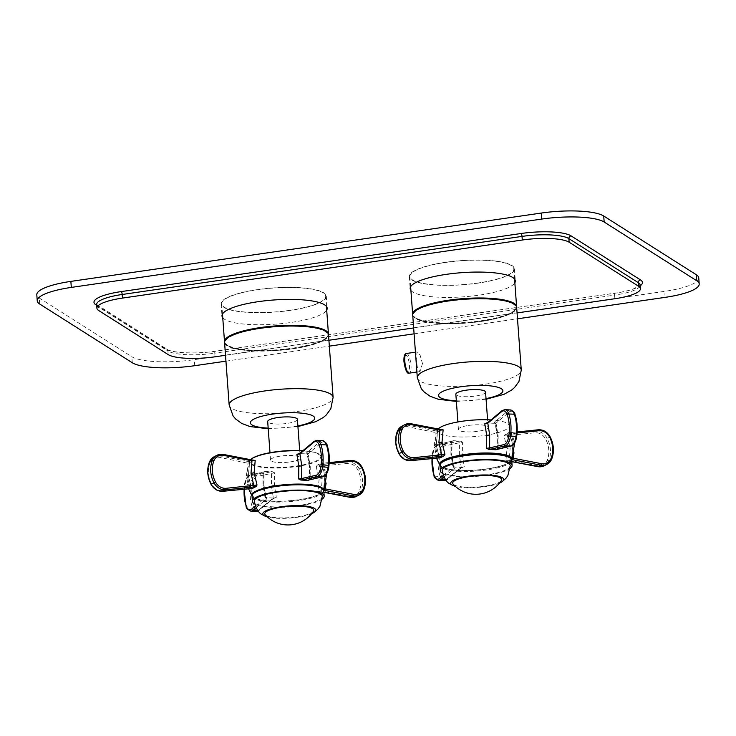 <?xml version="1.0" encoding="UTF-8"?>
<svg xmlns="http://www.w3.org/2000/svg" width="736" height="736" viewBox="0 0 736 736"><rect width="100%" height="100%" fill="white"/><g stroke="black" fill="none" stroke-linecap="round" stroke-linejoin="round"><path stroke-width="0.55" stroke-dasharray="3.68 2.76" d="M698.758 277.923A49.634 11.399 -4.2 0 1 664.691 291.346L194.304 359.674A49.634 11.399 -4.2 0 1 131.836 356.721L39.256 298.006A49.634 11.399 -4.2 0 1 36.8 294.805M257.306 289.634A52.734 12.107 175.8 0 0 221.113 303.894A52.734 12.107 175.8 0 0 290.094 310.426A52.734 12.107 175.8 0 0 326.296 296.166A52.734 12.107 175.8 0 0 257.306 289.634M445.464 262.301A52.734 12.107 175.8 0 0 409.262 276.561A52.734 12.107 175.8 0 0 478.253 283.102A52.734 12.107 175.8 0 0 514.446 268.842A52.734 12.107 175.8 0 0 445.464 262.301M225.934 361.164L329.342 346.141M414.092 333.831L517.5 318.808M225.51 355.286L328.909 340.262M413.66 327.952L517.068 312.929M222.75 317.74A52.734 12.107 175.8 0 0 290.978 322.469A52.734 12.107 175.8 0 0 326.692 310.104M410.909 290.407A52.734 12.107 175.8 0 0 479.136 295.145A52.734 12.107 175.8 0 0 514.85 282.771M289.901 310.307A52.109 11.969 -4.2 0 1 221.729 303.848A52.109 11.969 -4.2 0 1 257.499 289.754A52.109 11.969 -4.2 0 1 325.671 296.212A52.109 11.969 -4.2 0 1 289.901 310.307M260.562 328.44A51.364 11.794 -4.2 0 1 325.22 331.504A51.364 11.794 -4.2 0 1 292.496 348.698A51.364 11.794 -4.2 0 1 227.847 345.644A51.364 11.794 -4.2 0 1 260.562 328.44M224.563 342.387A52.109 11.969 175.8 0 0 292.735 348.846A52.109 11.969 175.8 0 0 328.504 334.751M297.399 419.382A14.886 3.422 -4.2 0 1 287.178 423.402A14.886 3.422 -4.2 0 1 267.692 421.562M290.002 461.941A14.886 3.422 175.8 0 0 300.224 457.921A14.886 3.422 175.8 0 0 280.747 456.072A14.886 3.422 175.8 0 0 270.526 460.101A14.886 3.422 175.8 0 0 290.002 461.941M478.06 282.974A52.109 11.969 -4.2 0 1 409.888 276.515A52.109 11.969 -4.2 0 1 445.657 262.43A52.109 11.969 -4.2 0 1 513.829 268.888A52.109 11.969 -4.2 0 1 478.06 282.974M448.721 301.116A51.364 11.794 -4.2 0 1 513.369 304.17A51.364 11.794 -4.2 0 1 480.654 321.365A51.364 11.794 -4.2 0 1 416.006 318.311A51.364 11.794 -4.2 0 1 448.721 301.116M412.712 315.054A52.109 11.969 175.8 0 0 480.884 321.512A52.109 11.969 175.8 0 0 516.663 307.427M422.473 363.593L419.962 371.588L417.478 368.092L416.3 359.683L417.1 351.946L420.173 355.35L422.473 363.593M485.548 392.049A14.886 3.422 -4.2 0 1 475.327 396.069A14.886 3.422 -4.2 0 1 455.851 394.229M468.657 425.426A14.886 3.422 -4.2 0 1 488.134 427.266A14.886 3.422 -4.2 0 1 477.912 431.296A14.886 3.422 -4.2 0 1 458.436 429.447A14.886 3.422 -4.2 0 1 468.657 425.426M438.27 428.978A35.981 8.262 175.8 0 0 437.607 429.944A35.981 8.262 175.8 0 0 463.082 437.009A35.981 8.262 175.8 0 0 505.31 429.87A35.981 8.262 175.8 0 0 508.815 424.718A35.981 8.262 175.8 0 0 490.967 419.916M440.33 457.81L439.134 457.433L436.347 444.82A2.484 0.57 175.9 0 0 434.994 444.415L437.791 456.909A1.242 0.598 -95.8 0 0 438.362 457.838M410.118 459.706A11.169 9.614 -117.7 0 1 399.51 453.413A24.15 20.783 -117.7 0 1 397.946 432.096A11.169 9.614 -117.7 0 1 407.698 426.77L437.331 432.897L436.236 445.013L439.134 457.433L437.791 456.909L410.118 459.706A1.242 0.598 -95.8 0 0 410.679 460.635M437.331 432.897L438.389 431.36L441.986 429.474L411.111 423.816L408.314 425.288L438.389 431.36M517.058 432.943L511.262 433.532L508.714 432.63L505.126 434.516L504.123 436.052L507.352 435.583A1.242 0.598 84.2 0 1 507.674 434.093L535.348 431.287A12.411 10.681 -117.7 0 1 547.133 438.279A25.383 21.859 -117.7 0 1 548.78 460.699A12.411 10.681 -117.7 0 1 544.318 465.741M511.814 461.656L509.487 461.205A1.242 0.524 -79.1 0 1 509.165 460.285L510.149 448.086L507.352 435.583L535.026 432.786A11.169 9.614 -117.7 0 1 545.634 439.079A24.15 20.783 -117.7 0 1 547.198 460.396A11.169 9.614 -117.7 0 1 537.446 465.732L509.165 460.285L505.926 460.589L507.03 448.472L504.123 436.052M505.926 460.589L507.067 460.966L509.045 460.055L511.722 457.544L512.698 445.501A2.484 0.57 175.7 0 0 514.05 445.906L513.995 452.741M506.773 461.03L509.662 461.178A1.242 0.524 -79.1 0 1 509.487 461.205L506.773 461.03M443.256 475.438L453.514 466.882L452.806 466.1L450.901 454.425L451.002 441.563L451.692 442.18A1.242 1.095 -102.9 0 1 452.511 441.03M452.806 466.1L455.06 467.148L462.751 467.415L460.929 468.142A1.242 1.021 -129.9 0 1 460.294 468.344L445.749 479.881M460.294 468.344L464.25 466.642L461.242 467.24A1.242 1.021 -129.9 0 1 460.938 468.142L447.074 479.706A1.242 1.021 -129.9 0 1 446.448 479.909A12.411 5.63 92.7 0 1 446.025 480.222M440.238 454.388L438.601 454.048A12.411 5.63 92.7 0 1 443.854 444.581L458.307 441.26A1.242 1.095 77.1 0 1 459.43 442.548L459.374 455.336L461.242 467.24L447.387 478.805A11.169 5.069 92.7 0 1 441.812 475.704A24.15 10.966 92.7 0 1 440.238 454.388A11.169 5.069 92.7 0 1 444.967 445.869L462.447 442.106L462.337 454.848L464.25 466.642M462.447 442.106L460.221 441.039L453.118 440.708L451.002 441.563M453.118 440.708L452.787 441.002A1.242 1.095 -102.9 0 0 452.52 441.02L451.692 442.18L437.239 445.501A1.242 1.095 -102.9 0 1 438.325 444.323A12.411 5.63 -87.3 0 0 433.081 453.781A25.383 11.528 -87.3 0 0 434.728 476.201A12.411 5.63 -87.3 0 0 438.711 480.507M443.983 477.094L454.774 468.087A1.242 1.021 50.1 0 1 453.514 466.882L451.656 455.096L451.692 442.18M453.514 466.882L451.922 454.802A2.484 0.57 -4.2 0 1 451.656 455.096M454.774 468.087L455.06 467.148M458.307 441.26L460.221 441.039M511.621 457.682L513.075 458.224M512.808 445.317A2.484 0.57 175.7 0 0 512.698 445.501L509.818 433.219L512.808 445.317L511.722 457.544M488.124 422.298A1.242 1.021 -129.9 0 1 488.75 422.096L486.892 422.952L493.985 423.292L496.248 424.332L495.54 423.559A1.242 1.021 50.1 0 0 494.27 422.354L508.125 410.789A12.411 5.63 92.7 0 1 510.342 409.934M496.542 449.411A1.242 1.095 -102.9 0 0 497.352 448.252L497.407 435.464L495.54 423.559L509.395 411.994A11.169 5.069 92.7 0 1 514.97 415.095A24.15 10.966 92.7 0 1 516.543 436.42A11.169 5.069 92.7 0 1 511.814 444.94L497.352 448.252L498.051 448.877L498.162 436.135L496.248 424.332M493.985 423.292L494.27 422.354M497.352 448.252L496.432 449.438M495.08 423.623L495.54 423.559M436.595 430.735A1.242 0.524 100.9 0 0 435.979 432.216L434.994 444.415M505.126 434.516L507.674 434.093M509.818 433.219L509.22 432.621L510.572 432.584A1.242 0.598 -95.8 0 0 510.462 432.621L508.714 432.63M510.655 459.071L512.458 459.706M510.582 432.584A1.242 0.598 -95.8 0 1 511.262 433.532L514.05 445.906M510.214 468.39A35.981 8.262 -4.2 0 1 476.808 476.339A35.981 8.262 -4.2 0 1 442.603 473.349M510.232 465.603A34.123 7.838 -4.2 0 1 481.859 475.456A34.123 7.838 -4.2 0 1 443.863 472.797A34.123 7.838 175.8 0 1 442.18 470.598M499.514 483.083A26.551 6.1 -4.2 0 1 455.336 486.321M501.372 480.553A24.564 5.64 -4.2 0 1 479.127 486.855A24.564 5.64 -4.2 0 1 453.9 484.73A24.564 5.64 175.8 0 1 453.128 484.095M323.73 490.434A35.981 8.262 -4.2 0 1 323.536 491.142A35.981 8.262 -4.2 0 1 271.648 501.253A35.981 8.262 -4.2 0 1 252.319 496.368A35.981 8.262 -4.2 0 1 252.016 495.696M302.616 453.698L306.075 453.937L308.338 454.986L307.63 454.213A1.242 1.021 50.1 0 0 306.36 453.008L320.215 441.434L314.695 441.177L300.84 452.741L298.982 453.606L302.616 453.698M308.632 480.056A1.242 1.095 -102.9 0 0 309.442 478.906L309.497 466.118L307.63 454.213L321.485 442.64A11.169 5.069 92.7 0 1 327.06 445.749A24.15 10.966 92.7 0 1 328.624 467.066A11.169 5.069 92.7 0 1 323.904 475.585L309.442 478.906L310.141 479.522L310.252 466.78L308.338 454.986M255.346 506.092L265.595 497.527L264.896 496.754L267.15 497.803L274.841 498.07L273.019 498.796A1.242 1.021 -129.9 0 1 272.384 498.999L258.529 510.563A12.411 5.63 92.7 0 1 258.115 510.876M272.384 498.999L276.34 497.297L273.332 497.895A1.242 1.021 -129.9 0 1 273.028 498.787L259.164 510.361A1.242 1.021 -129.9 0 1 258.529 510.563L257.839 510.526M257.057 476.514A1.242 1.095 77.1 0 0 255.935 475.226L270.397 471.914A1.242 1.095 77.1 0 1 271.51 473.193L271.464 485.981L273.332 497.895L259.477 509.459A11.169 5.069 92.7 0 1 253.892 506.359A24.15 10.966 92.7 0 1 252.328 485.033A11.169 5.069 92.7 0 1 257.057 476.514L274.537 472.751L274.418 485.493L276.34 497.297M274.537 472.751L272.311 471.693L265.208 471.353L263.092 472.218L263.782 472.834A1.242 1.095 -102.9 0 1 264.877 471.647L250.415 474.968L255.935 475.226A12.411 5.63 92.7 0 0 250.691 484.693A25.383 11.528 92.7 0 0 252.338 507.113L246.808 506.856A12.411 5.63 -87.3 0 0 250.801 511.152M329.148 463.588L323.352 464.177L322.009 463.652L324.898 475.962L323.711 488.327L324.778 476.155A2.484 0.57 175.7 0 0 326.14 476.551L326.085 483.396M322.662 463.238A1.242 0.598 -95.8 0 0 322.552 463.275L329.213 462.594L321.301 463.266L321.908 463.864L320.804 463.284L317.216 465.17L316.213 466.698L319.433 466.238A1.242 0.598 84.2 0 1 319.755 464.738L347.429 461.941L350.226 460.469A12.411 10.681 62.3 0 1 362.011 467.461A25.383 21.859 62.3 0 1 363.658 489.882L360.87 491.344A12.411 10.681 -117.7 0 1 356.408 496.386M321.568 491.85A1.242 0.524 -79.1 0 1 321.246 490.93L322.239 478.731L319.433 466.238L347.107 463.432A11.169 9.614 -117.7 0 1 357.714 469.724A24.15 20.783 -117.7 0 1 359.288 491.05A11.169 9.614 -117.7 0 1 349.526 496.377L321.246 490.93L318.016 491.243L319.12 479.118L316.213 466.698M318.016 491.243L319.157 491.611L322.745 489.725L323.812 488.198L325.165 488.879M318.863 491.685L321.752 491.823A1.242 0.524 -79.1 0 1 321.577 491.86L318.863 491.685M322.745 489.725L324.539 490.36M322.672 463.238A1.242 0.598 -95.8 0 1 323.352 464.177L326.14 476.551M322.552 463.275L320.804 463.284M317.216 465.17L319.755 464.738M264.896 496.754L262.991 485.07L263.092 472.218M252.42 488.456L251.224 488.078L248.437 475.465A2.484 0.57 175.9 0 0 247.084 475.06L249.881 487.554A1.242 0.598 -95.8 0 0 250.452 488.492M222.208 490.36A11.169 9.614 -117.7 0 1 211.6 484.067A24.15 20.783 -117.7 0 1 210.027 462.742A11.169 9.614 -117.7 0 1 219.788 457.415L249.421 463.542L248.317 475.658L251.224 488.078L249.881 487.554L222.208 490.36A1.242 0.598 -95.8 0 0 222.888 491.298M249.421 463.542L250.479 462.015L254.076 460.129L223.201 454.471L220.404 455.934L250.479 462.015M248.685 461.38A1.242 0.524 100.9 0 0 248.069 462.861L247.084 475.06M306.075 453.937L306.36 453.008M300.205 452.944A1.242 1.021 -129.9 0 1 300.84 452.741M309.442 478.906L308.522 480.093M307.17 454.268L307.63 454.213M266.055 497.472L265.595 497.527A1.242 1.021 50.1 0 0 266.864 498.732L267.15 497.803M270.397 471.914L272.311 471.693M249.329 476.146A1.242 1.095 -102.9 0 1 250.148 474.996L264.712 471.647L264.077 472.586L249.329 476.146A11.169 5.069 -87.3 0 0 244.6 484.665A24.15 10.966 -87.3 0 0 244.15 489.146M265.595 497.527L263.736 485.742L263.782 472.834M322.304 499.036A35.981 8.262 -4.2 0 1 288.898 506.994A35.981 8.262 -4.2 0 1 254.693 504.004M322.322 496.257A34.123 7.838 -4.2 0 1 293.949 506.11A34.123 7.838 -4.2 0 1 255.953 503.452A34.123 7.838 175.8 0 1 254.26 501.253M311.604 513.728A26.551 6.1 -4.2 0 1 267.426 516.976M313.462 511.207A24.564 5.64 -4.2 0 1 291.217 517.5A24.564 5.64 -4.2 0 1 265.99 515.384A24.564 5.64 175.8 0 1 265.218 514.749M665.132 297.362L664.691 291.346M194.746 365.691L194.304 359.674M132.278 362.738L131.836 356.721M39.698 304.032L39.256 298.006M96.701 305.348L165.388 348.91A39.707 9.117 175.8 0 0 215.363 351.274L615.195 293.195A39.707 9.117 175.8 0 0 640.21 285.807M615.195 293.195A2.484 0.718 81.7 0 0 615.011 293.149A2.484 0.718 81.7 0 0 614.597 295.118A37.223 8.547 175.8 0 0 640.154 285.053M215.363 351.274A2.484 0.718 81.7 0 0 215.188 351.228A2.484 0.718 81.7 0 0 214.765 353.188L614.597 295.118L614.864 298.724M165.388 348.91A2.484 2.309 122.4 0 1 167.918 350.98A37.223 8.547 175.8 0 0 214.765 353.188L215.032 356.804M96.674 304.888A2.484 2.309 122.4 0 1 98.486 306.94L167.918 350.98L168.185 354.596M96.646 304.548A37.223 8.547 175.8 0 0 98.486 306.94L98.753 310.555M224.508 341.67A52.109 11.969 175.8 0 0 292.68 348.128A52.109 11.969 175.8 0 0 328.449 334.034C329.673 334.07 328.192 336.002 324.006 339.839C317.593 343.583 307.105 346.536 292.551 348.717C277.923 350.768 263.93 351.403 250.562 350.603C241.454 349.996 234.563 348.726 229.88 346.812C225.05 343.592 223.266 341.872 224.508 341.67M229.154 405.012A52.109 11.969 175.8 0 0 297.335 411.47A52.109 11.969 175.8 0 0 333.104 397.385M268.18 428.113A32.264 7.406 175.8 0 0 292.578 426.825A32.264 7.406 175.8 0 0 297.878 425.932M412.657 314.336A52.109 11.969 175.8 0 0 480.838 320.795A52.109 11.969 175.8 0 0 516.608 306.7C517.831 306.737 516.35 308.678 512.164 312.506C505.752 316.25 495.264 319.212 480.709 321.384C466.081 323.444 452.088 324.07 438.72 323.27C429.612 322.662 422.712 321.402 418.03 319.488C413.209 316.259 411.415 314.548 412.657 314.336M417.312 377.688A52.109 11.969 175.8 0 0 485.484 384.146A52.109 11.969 175.8 0 0 521.263 370.052M456.329 400.78A32.264 7.406 175.8 0 0 480.728 399.501A32.264 7.406 175.8 0 0 486.036 398.599M406.465 353.482A9.927 2.852 -98.3 0 1 410.982 365.268A9.927 2.852 -98.3 0 1 409.326 373.134M404.018 361.772A8.685 2.502 -98.3 0 1 406.097 355.046A8.685 2.502 -98.3 0 1 409.418 365.194A8.685 2.502 -98.3 0 1 407.339 371.91A8.685 2.502 -98.3 0 1 404.018 361.772M439.926 465.235A36.193 8.317 175.8 0 0 439.981 465.318A36.193 8.317 175.8 0 0 469.798 470.322A36.193 8.317 175.8 0 0 507.95 463.211A36.193 8.317 175.8 0 0 511.64 460.055A36.193 8.317 175.8 0 0 511.676 459.963L507.684 463.514C494.077 470.856 446.826 474.26 439.981 465.318L439.926 465.235M450.901 454.425A2.484 0.57 -4.2 0 1 451.922 454.802L451.987 441.931M452.787 441.002L438.325 444.323L443.854 444.581A1.242 1.095 77.1 0 1 444.967 445.869M437.239 445.501A11.169 5.069 -87.3 0 0 432.51 454.02A24.15 10.966 -87.3 0 0 432.06 458.5M462.337 454.848A2.484 0.57 175.8 0 0 459.374 455.336M444.231 480.764A12.411 5.63 92.7 0 1 440.248 476.468A25.383 11.528 92.7 0 1 438.601 454.048L432.391 453.891L431.922 458.51M432.51 454.02L432.391 453.891C433.2 448.583 435.086 445.4 438.067 444.342L452.52 441.02M434.01 475.806A1.242 0.736 160.5 0 0 434.728 476.201L440.248 476.468A1.242 0.736 -19.5 0 0 441.812 475.704M447.387 478.805A1.242 1.021 -129.9 0 1 447.074 479.706L446.126 480.341M441.25 462.622A35.53 8.16 175.8 0 0 463.662 470.608A35.53 8.16 175.8 0 0 507.389 463.579A35.53 8.16 175.8 0 0 509.993 457.58M501.97 410.725A1.242 1.021 -129.9 0 1 502.605 410.522L488.75 422.096M504.813 409.676A12.411 5.63 -87.3 0 0 502.605 410.522L508.125 410.789A1.242 1.021 50.1 0 1 509.395 411.994M514.97 415.095A1.242 0.736 160.5 0 0 515.044 414.626M511.814 444.94A1.242 1.095 -102.9 0 1 510.986 446.099M498.162 436.135A2.484 0.57 -4.2 0 1 497.14 435.749L497.14 435.749A2.484 0.57 -4.2 0 1 497.407 435.464M399.51 453.413L398.967 453.707M407.698 426.77A1.242 0.524 100.9 0 1 408.314 425.288A12.411 10.681 -117.7 0 0 401.939 426.172M397.946 432.096A1.242 0.506 22 0 1 397.357 431.526M436.236 445.013A2.484 0.57 175.9 0 0 436.347 444.82L437.432 432.759M510.572 432.584L517.132 431.922L510.462 432.621M550.077 436.733L549.93 436.816A12.411 10.681 62.3 0 0 538.136 429.824L535.348 431.287A1.242 0.598 84.2 0 0 535.026 432.786M537.446 465.732A1.242 0.524 -79.1 0 0 537.611 466.56M511.805 461.592L509.662 461.178M547.198 460.396A1.242 0.506 -158 0 0 548.78 460.699L551.577 459.227A25.383 21.859 62.3 0 0 549.93 436.816L545.634 439.079M507.03 448.472A2.484 0.57 -4.1 0 1 510.149 448.086M439.935 465.437A35.981 8.262 175.8 0 0 441.71 467.756A35.981 8.262 175.8 0 0 481.776 470.562A35.981 8.262 175.8 0 0 511.704 460.166M441.168 463.045A35.236 8.096 175.8 0 0 442.364 466.928A35.236 8.096 175.8 0 0 486.717 469.025A35.236 8.096 175.8 0 0 509.165 457.231M302.68 450.883A36.193 8.317 -4.2 0 1 321.163 455.768A36.193 8.317 -4.2 0 1 306.388 464.72A36.193 8.317 -4.2 0 1 269.109 467.967A36.193 8.317 -4.2 0 1 249.504 461.03A36.193 8.317 -4.2 0 1 250.534 459.669M324.898 475.962A2.484 0.57 175.7 0 0 324.778 476.155L321.908 463.864M319.12 479.118A2.484 0.57 -4.1 0 1 322.239 478.731M323.895 492.237L321.752 491.823M362.167 467.378L359.223 468.933A25.383 21.859 -117.7 0 1 360.87 491.344A1.242 0.506 -158 0 1 359.288 491.05M347.107 463.432A1.242 0.598 84.2 0 1 347.429 461.941A12.411 10.681 -117.7 0 1 359.223 468.933L357.714 469.724M349.526 496.377A1.242 0.524 -79.1 0 0 349.701 497.205M301.374 450.598A35.53 8.16 -4.2 0 1 316.995 460.506A35.53 8.16 -4.2 0 1 269.376 467.424A35.53 8.16 -4.2 0 1 252.172 458.454M219.788 457.415A1.242 0.524 100.9 0 1 220.404 455.934A12.411 10.681 -117.7 0 0 214.029 456.817M210.027 462.742A1.242 0.506 22 0 1 209.438 461.987M248.317 475.658A2.484 0.57 175.9 0 0 248.437 475.465L249.522 463.404M314.06 441.379A1.242 1.021 -129.9 0 1 314.695 441.177A12.411 5.63 -87.3 0 1 316.903 440.321M321.485 442.64A1.242 1.021 50.1 0 0 320.215 441.434A12.411 5.63 92.7 0 1 322.423 440.588M327.06 445.749A1.242 0.736 160.5 0 0 327.124 445.28M323.904 475.585A1.242 1.095 -102.9 0 1 323.076 476.744M310.252 466.78A2.484 0.57 -4.2 0 1 309.23 466.403L309.23 466.403A2.484 0.57 -4.2 0 1 309.497 466.118M256.073 507.739L266.864 498.732M259.477 509.459A1.242 1.021 -129.9 0 1 259.164 510.361L258.207 510.996M262.991 485.07A2.484 0.57 -4.2 0 1 264.003 485.456L264.003 485.456A2.484 0.57 -4.2 0 1 263.736 485.742M246.1 506.46A1.242 0.736 160.5 0 0 246.808 506.856A25.383 11.528 -87.3 0 1 245.162 484.435L252.328 485.033M256.321 511.41A12.411 5.63 92.7 0 1 252.338 507.113A1.242 0.736 -19.5 0 0 253.892 506.359M244.6 484.665L244.472 484.546C245.29 479.237 247.176 476.054 250.148 474.996A1.242 1.095 -102.9 0 1 250.415 474.968A12.411 5.63 -87.3 0 0 245.162 484.435L244.472 484.546L244.012 489.164M274.418 485.493A2.484 0.57 175.8 0 0 271.464 485.981M252.016 496.092A35.981 8.262 175.8 0 0 253.8 498.41A35.981 8.262 175.8 0 0 293.866 501.207A35.981 8.262 175.8 0 0 323.794 490.82M253.258 493.7A35.236 8.096 175.8 0 0 254.454 497.582A35.236 8.096 175.8 0 0 298.807 499.68A35.236 8.096 175.8 0 0 321.246 487.876M96.628 304.456L166.897 349.223C171.608 352.838 195.804 354.31 215.188 351.228L615.011 293.149C622.573 292.036 628.737 290.6 633.521 288.852L640.154 284.961M221.113 303.894L221.996 315.937M326.296 296.166L327.18 308.209M409.262 276.561L410.154 288.604M514.446 268.842L515.329 280.885M222.474 314.042L221.729 303.848M326.425 306.415L325.671 296.212M268.226 428.757L297.924 426.576M300.224 457.921L299.681 450.506M270.526 460.101L269.983 452.686M410.633 286.718L409.888 276.515M514.574 279.082L513.829 268.888M456.384 401.433L486.082 399.252M488.134 427.266L487.582 419.768M458.436 429.447L457.884 421.949M417.1 351.937L415.444 352.185M419.962 371.588L416.898 372.03M437.607 429.944L434.277 443.882L436.448 458.059M508.815 424.718L514.731 442.741M497.058 448.509L497.14 435.749L495.264 423.945M439.834 457.82L439.226 457.222M323.536 491.142L323.766 490.618M326.821 473.386L321.163 455.768L314.999 452.392L302.947 450.653M323.904 492.301L321.577 491.86M248.529 488.704L246.358 474.775L249.504 461.03L250.479 459.65M252.319 496.368L252.016 495.889M251.924 488.474L251.316 487.867M309.148 479.154L309.23 466.403L307.344 454.6M264.077 472.586L264.003 485.456L265.88 497.14"/><path stroke-width="1.1" d="M696.744 280.747L696.302 274.73A49.634 11.399 -4.2 0 1 698.758 277.923L699.2 283.949A49.634 11.399 175.8 0 0 696.744 280.747L604.164 222.033A49.634 11.399 175.8 0 0 541.696 219.08L71.309 287.408A49.634 11.399 175.8 0 0 37.242 300.831A49.634 11.399 175.8 0 0 39.698 304.032L132.278 362.738A49.634 11.399 175.8 0 0 194.746 365.691L225.934 361.164M696.302 274.73L603.722 216.016A49.634 11.399 -4.2 0 0 541.254 213.063L70.868 281.391A49.634 11.399 -4.2 0 0 36.8 294.805L37.242 300.831M517.5 318.808L665.132 297.362A49.634 11.399 175.8 0 0 699.2 283.949M329.342 346.141L414.092 333.831M517.068 312.929L614.864 298.724A37.223 8.547 175.8 0 0 640.421 288.659A37.223 8.547 175.8 0 0 638.572 286.267L569.14 242.227A37.223 8.547 175.8 0 0 522.293 240.019L122.461 298.089A37.223 8.547 175.8 0 0 96.913 308.154A37.223 8.547 175.8 0 0 98.753 310.555L168.185 354.596A37.223 8.547 175.8 0 0 215.032 356.804L225.51 355.286M328.909 340.262L413.66 327.952M326.692 310.104A52.734 12.107 175.8 0 0 327.18 308.209A52.734 12.107 175.8 0 0 258.189 301.677A52.734 12.107 175.8 0 0 221.996 315.937A52.734 12.107 175.8 0 0 222.75 317.74M514.85 282.771A52.734 12.107 175.8 0 0 515.329 280.885A52.734 12.107 175.8 0 0 446.347 274.344A52.734 12.107 175.8 0 0 410.154 288.604A52.734 12.107 175.8 0 0 410.909 290.407M297.924 426.576L315.781 421.682L323.352 417.468L326.315 414.938L330.786 408.839L333.104 397.385L328.504 334.751A52.109 11.969 175.8 0 0 260.332 328.293A52.109 11.969 175.8 0 0 224.563 342.387L229.154 405.012L233.128 416.015L235.667 419.023L241.702 423.439L249.973 426.558L268.226 428.757M269.983 452.686L267.692 421.562A14.886 3.422 -4.2 0 1 277.914 417.533A14.886 3.422 -4.2 0 1 297.399 419.382L299.681 450.506M486.082 399.252L503.939 394.349L511.502 390.135L514.473 387.605L518.944 381.506L521.263 370.052L516.663 307.427A52.109 11.969 175.8 0 0 448.491 300.969A52.109 11.969 175.8 0 0 412.712 315.054L417.312 377.688L421.277 388.682L423.826 391.69L429.861 396.106L438.132 399.225L456.384 401.433M457.884 421.949L455.851 394.229A14.886 3.422 -4.2 0 1 466.072 390.2A14.886 3.422 -4.2 0 1 485.548 392.049L487.582 419.768M490.967 419.916A35.981 8.262 175.8 0 0 441.26 426.843A35.981 8.262 175.8 0 0 438.27 428.978M440.33 457.81L410.909 460.616L413.706 459.144L441.379 456.348A1.242 0.598 84.2 0 0 441.701 454.848L438.914 442.474L439.889 430.155L411.608 424.709A11.169 9.614 62.3 0 0 401.856 430.036A24.15 20.783 62.3 0 0 403.42 451.361A11.169 9.614 62.3 0 0 414.028 457.654L444.921 454.388L443.928 455.915L440.33 457.81L439.134 457.433M444.921 454.388L442.032 442.078L443.127 429.852L439.567 429.235A1.242 0.524 -79.1 0 0 439.392 429.263M498.051 448.877L495.926 449.733L488.833 449.392L486.606 448.334L489.624 447.893A1.242 1.095 77.1 0 0 490.746 449.172L505.2 445.86L510.72 446.117L495.926 449.733M484.803 423.798L488.124 422.298A1.242 1.021 -129.9 0 0 487.812 423.191L489.67 434.985L489.624 447.893L504.086 444.572A11.169 5.069 -87.3 0 0 508.806 436.052A24.15 10.966 -87.3 0 0 507.242 414.727A11.169 5.069 -87.3 0 0 501.667 411.626L487.812 423.191L484.803 423.798L486.708 435.473L486.606 448.334M516.543 436.42L516.663 436.54C515.853 441.848 513.958 445.032 510.986 446.099L496.524 449.411A1.242 1.095 -102.9 0 1 496.266 449.438M488.833 449.392L490.746 449.172M441.379 456.348L443.928 455.915M443.127 429.852L439.889 430.155A1.242 0.524 -79.1 0 0 439.576 429.235L411.286 423.789A1.242 0.524 -79.1 0 0 411.111 423.816A12.411 10.681 62.3 0 0 404.736 424.7A12.411 10.681 62.3 0 0 400.274 429.741A25.383 21.859 62.3 0 0 401.92 452.152A12.411 10.681 62.3 0 0 413.706 459.144A1.242 0.598 84.2 0 0 414.028 457.654M511.851 459.568L540.73 465.152L537.942 466.624L511.805 461.592M511.722 457.544L513.075 458.224A1.242 0.524 100.9 0 1 512.458 459.706M513.995 452.741L513.075 458.224L541.356 463.671A11.169 9.614 62.3 0 0 551.108 458.344A24.15 20.783 62.3 0 0 549.544 437.018A11.169 9.614 62.3 0 0 538.936 430.726A1.242 0.598 -95.8 0 0 538.246 429.787A1.242 0.598 -95.8 0 0 538.136 429.824L517.132 431.949L538.246 429.787C543.297 429.566 547.244 431.885 550.077 436.733L549.544 437.018M442.603 473.349A35.981 8.262 -4.2 0 1 442.106 473.055A35.981 8.262 175.8 0 1 440.321 470.736A35.981 8.262 175.8 0 1 470.24 460.35A35.981 8.262 175.8 0 1 510.306 463.146A35.981 8.262 -4.2 0 1 512.09 465.465A35.981 8.262 -4.2 0 1 510.214 468.39M455.336 486.321A26.551 6.1 -4.2 0 1 452.833 485.447L450.496 484.168C446.789 482.77 444.02 478.244 442.18 470.598A34.123 7.838 175.8 0 1 470.552 460.745A34.123 7.838 175.8 0 1 508.548 463.404A34.123 7.838 -4.2 0 1 510.232 465.603L507.831 475.686L505.788 478.474L501.869 481.85A26.551 6.1 -4.2 0 1 499.514 483.083M452.833 485.447A26.551 6.1 -4.2 0 1 452.014 485.006A26.551 6.1 175.8 0 1 468.924 476.118A26.551 6.1 175.8 0 1 502.348 477.692A26.551 6.1 -4.2 0 1 501.869 481.85M500.452 477.968A24.564 5.64 -4.2 0 1 501.372 480.553A30.507 30.507 0 0 1 453.128 484.095A24.564 5.64 175.8 0 1 471.012 476.302A24.564 5.64 175.8 0 1 500.452 477.968M252.016 495.696A35.981 8.262 -4.2 0 1 268.189 487.168A35.981 8.262 -4.2 0 1 304.06 484.214A35.981 8.262 -4.2 0 1 323.73 490.434M310.141 479.522L308.016 480.378L300.923 480.047L298.696 478.98L301.714 478.538A1.242 1.095 77.1 0 0 302.827 479.826L317.29 476.505A12.411 5.63 -87.3 0 0 322.543 467.038A25.383 11.528 -87.3 0 0 320.896 444.627A12.411 5.63 -87.3 0 0 316.903 440.321L314.06 441.379L300.205 452.944A1.242 1.021 -129.9 0 0 299.902 453.845L296.893 454.443L298.798 466.127L298.696 478.98M323.812 488.198L325.165 488.879A1.242 0.524 100.9 0 1 324.539 490.36L352.82 495.806A12.411 10.681 62.3 0 0 359.196 494.923A12.411 10.681 62.3 0 0 363.658 489.882A1.242 0.506 22 0 0 363.786 489.753C366.528 482.42 365.985 474.968 362.167 467.378C359.334 462.539 355.387 460.221 350.336 460.432A1.242 0.598 -95.8 0 0 350.226 460.469L329.213 462.594L350.336 460.432A1.242 0.598 -95.8 0 1 351.026 461.38L329.148 463.588M326.085 483.396L325.165 488.879L353.436 494.325A1.242 0.524 100.9 0 1 352.82 495.806L350.032 497.269L323.895 492.237M323.941 490.222L324.539 490.36M296.893 454.443L300.205 452.944M226.118 488.299A1.242 0.598 84.2 0 1 225.796 489.799L253.469 486.993A1.242 0.598 84.2 0 0 253.791 485.502L251.004 473.128L251.979 460.81L223.698 455.363A11.169 9.614 62.3 0 0 213.946 460.69A24.15 20.783 62.3 0 0 215.51 482.016A11.169 9.614 62.3 0 0 226.118 488.299L257.011 485.033L256.018 486.57L252.42 488.456L251.224 488.078M257.011 485.033L254.122 472.733L255.208 460.497L251.657 459.88A1.242 0.524 -79.1 0 0 251.482 459.917M252.42 488.456L222.999 491.271A12.411 10.681 -117.7 0 1 211.214 484.279L211.214 484.279A25.383 21.859 -117.7 0 1 209.567 461.858A12.411 10.681 -117.7 0 1 214.029 456.817L209.438 461.987A1.242 0.506 22 0 1 209.567 461.858L212.364 460.386A25.383 21.859 62.3 0 0 214.01 482.807A12.411 10.681 62.3 0 0 225.796 489.799L222.999 491.271A1.242 0.598 -95.8 0 1 222.888 491.298C217.838 491.519 213.9 489.201 211.057 484.352C207.239 476.772 206.696 469.32 209.438 461.987M253.469 486.993L256.018 486.57M255.208 460.497L251.979 460.81A1.242 0.524 -79.1 0 0 251.657 459.88L223.376 454.434A1.242 0.524 -79.1 0 0 223.201 454.471A12.411 10.681 62.3 0 0 216.826 455.354A12.411 10.681 62.3 0 0 212.364 460.386A1.242 0.506 -158 0 1 213.946 460.69M313.757 442.281L299.902 453.845L301.76 465.63L301.714 478.538L316.176 475.226A11.169 5.069 -87.3 0 0 320.896 466.707A24.15 10.966 -87.3 0 0 319.332 445.381A11.169 5.069 -87.3 0 0 313.757 442.281A1.242 1.021 -129.9 0 1 314.06 441.379M328.624 467.066L328.753 467.194C327.943 472.503 326.048 475.686 323.076 476.744L308.614 480.065A1.242 1.095 -102.9 0 1 308.347 480.084L308.016 480.378M300.923 480.047L302.827 479.826M254.693 504.004A35.981 8.262 -4.2 0 1 254.187 503.709A35.981 8.262 175.8 0 1 252.411 501.391A35.981 8.262 175.8 0 1 282.33 490.995A35.981 8.262 175.8 0 1 322.396 493.801A35.981 8.262 -4.2 0 1 324.18 496.119A35.981 8.262 -4.2 0 1 322.304 499.036M267.426 516.976A26.551 6.1 -4.2 0 1 264.923 516.102L262.586 514.823C258.879 513.424 256.11 508.898 254.26 501.253A34.123 7.838 175.8 0 1 282.642 491.4A34.123 7.838 175.8 0 1 320.629 494.058A34.123 7.838 -4.2 0 1 322.322 496.257L319.921 506.331L317.869 509.128L313.95 512.495A26.551 6.1 -4.2 0 1 311.604 513.728M264.923 516.102A26.551 6.1 -4.2 0 1 264.104 515.651A26.551 6.1 175.8 0 1 281.014 506.764A26.551 6.1 175.8 0 1 314.428 508.346A26.551 6.1 -4.2 0 1 313.95 512.495M312.542 508.622A24.564 5.64 -4.2 0 1 313.462 511.207A30.507 30.507 0 0 1 265.218 514.749A24.564 5.64 175.8 0 1 283.102 506.957A24.564 5.64 175.8 0 1 312.542 508.622M71.309 287.408L70.868 281.391M541.696 219.08L541.254 213.063M604.164 222.033L603.722 216.016M640.21 285.807A39.707 9.117 175.8 0 0 640.486 279.901L571.053 235.87A39.707 9.117 175.8 0 0 521.079 233.505L121.247 291.585A39.707 9.117 175.8 0 0 95.956 304.879L96.701 305.348M640.145 284.988L640.154 285.053A37.223 8.547 175.8 0 0 638.305 282.652L568.882 238.62A37.223 8.547 175.8 0 0 522.026 236.403L122.194 294.483A37.223 8.547 175.8 0 0 96.646 304.548L96.637 304.483M640.486 279.901A2.484 2.309 -57.6 0 0 638.305 282.652L638.572 286.267M95.956 304.879A2.484 2.309 122.4 0 1 96.674 304.888M121.247 291.585A2.484 0.718 -98.3 0 1 122.194 294.483L122.461 298.089M521.079 233.505A2.484 0.718 -98.3 0 1 522.026 236.403L522.293 240.019M571.053 235.87A2.484 2.309 -57.6 0 0 568.882 238.62L569.14 242.227M328.458 334.42L328.449 334.034A52.109 11.969 175.8 0 0 260.277 327.575A52.109 11.969 175.8 0 0 224.508 341.67L222.474 314.042M333.104 397.385A52.109 11.969 175.8 0 0 264.932 390.926A52.109 11.969 175.8 0 0 229.154 405.012M297.878 425.932A32.264 7.406 175.8 0 0 312.101 415.472A32.264 7.406 175.8 0 0 272.513 414.11A32.264 7.406 175.8 0 0 250.452 422.16A32.264 7.406 175.8 0 0 268.18 428.113M516.617 307.087L516.608 306.7A52.109 11.969 175.8 0 0 448.436 300.242A52.109 11.969 175.8 0 0 412.657 314.336L410.633 286.718M521.263 370.052A52.109 11.969 175.8 0 0 453.082 363.593A52.109 11.969 175.8 0 0 417.312 377.688M486.036 398.599A32.264 7.406 175.8 0 0 500.25 388.139A32.264 7.406 175.8 0 0 460.672 386.777A32.264 7.406 175.8 0 0 438.61 394.827A32.264 7.406 175.8 0 0 456.329 400.78M416.898 372.03L409.326 373.134A9.927 2.852 -98.3 0 1 404.809 361.348A9.927 2.852 -98.3 0 1 406.465 353.482L415.444 352.185M514.731 442.741L511.676 459.963A36.193 8.317 175.8 0 0 485.742 452.98A36.193 8.317 175.8 0 0 443.523 460.166A36.193 8.317 175.8 0 0 439.926 465.235L436.448 458.059M432.06 458.5A24.15 10.966 -87.3 0 0 434.074 475.346A11.169 5.069 -87.3 0 0 439.659 478.446L443.256 475.438M439.659 478.446A1.242 1.021 50.1 0 0 440.919 479.651L443.983 477.094M445.749 479.881L440.919 479.651A12.411 5.63 -87.3 0 1 438.711 480.507C435.611 478.989 434.047 477.425 434.01 475.806A1.242 0.736 160.5 0 1 434.074 475.346M446.025 480.222A12.411 5.63 92.7 0 1 444.231 480.764L438.711 480.507M509.993 457.58A35.53 8.16 175.8 0 0 479.403 453.689A35.53 8.16 175.8 0 0 444.139 460.589A35.53 8.16 175.8 0 0 441.25 462.622M501.667 411.626A1.242 1.021 -129.9 0 1 501.97 410.725L488.124 422.298M507.242 414.727A1.242 0.736 -19.5 0 1 508.806 413.972A12.411 5.63 -87.3 0 0 504.813 409.676L501.97 410.725M504.086 444.572A1.242 1.095 77.1 0 0 505.2 445.86A12.411 5.63 -87.3 0 0 510.453 436.393A25.383 11.528 -87.3 0 0 508.806 413.972L514.326 414.23A25.383 11.528 92.7 0 1 515.973 436.65A12.411 5.63 92.7 0 1 510.72 446.117A1.242 1.095 -102.9 0 0 510.986 446.099M504.813 409.676L510.342 409.934A12.411 5.63 92.7 0 1 514.326 414.23A1.242 0.736 160.5 0 1 515.044 414.626C517.215 421.121 517.758 428.426 516.663 436.54L508.806 436.052M486.708 435.473A2.484 0.57 175.8 0 0 489.67 434.985M403.42 451.361L399.124 453.624A25.383 21.859 -117.7 0 1 397.477 431.204L400.274 429.741A1.242 0.506 -158 0 1 401.856 430.036M410.679 460.635A1.242 0.598 -95.8 0 0 410.798 460.653A1.242 0.598 -95.8 0 0 410.909 460.616A12.411 10.681 -117.7 0 1 399.124 453.624L398.967 453.707C395.149 446.126 394.606 438.665 397.348 431.333A1.242 0.506 22 0 1 397.477 431.204A12.411 10.681 -117.7 0 1 401.939 426.172L404.736 424.7L411.286 423.789A1.242 0.524 -79.1 0 1 411.608 424.709M397.357 431.526A1.242 0.506 22 0 1 397.348 431.333L401.939 426.172M442.032 442.078A2.484 0.57 -4.3 0 1 438.914 442.474M537.611 466.56A1.242 0.524 -79.1 0 0 537.768 466.652A1.242 0.524 -79.1 0 0 537.942 466.624A12.411 10.681 -117.7 0 0 544.318 465.741L537.768 466.652L511.814 461.656M538.936 430.726L517.058 432.943M541.356 463.671A1.242 0.524 100.9 0 1 540.73 465.152A12.411 10.681 62.3 0 0 547.106 464.269A12.411 10.681 62.3 0 0 551.577 459.227A1.242 0.506 22 0 0 551.696 459.098C554.438 451.766 553.904 444.314 550.077 436.733M551.108 458.344A1.242 0.506 22 0 1 551.696 459.098L547.106 464.269L544.318 465.741M511.704 460.166A35.981 8.262 175.8 0 0 509.919 457.847A35.981 8.262 175.8 0 0 469.853 455.05A35.981 8.262 175.8 0 0 439.935 465.437C434.074 456.964 498.171 448.491 509.616 457.323L511.704 460.166L512.09 465.465M509.165 457.231A35.236 8.096 175.8 0 0 473.322 454.158A35.236 8.096 175.8 0 0 441.168 463.045M250.534 459.669A36.193 8.317 -4.2 0 1 301.705 450.828A36.193 8.317 -4.2 0 1 302.68 450.883M353.436 494.325A11.169 9.614 62.3 0 0 363.198 488.989A24.15 20.783 62.3 0 0 361.634 467.673A11.169 9.614 62.3 0 0 351.026 461.38M363.198 488.989A1.242 0.506 22 0 1 363.786 489.753L359.196 494.923L356.408 496.386A12.411 10.681 -117.7 0 1 350.032 497.269A1.242 0.524 -79.1 0 1 349.858 497.306L323.904 492.301M361.634 467.673L362.167 467.378M349.701 497.205A1.242 0.524 -79.1 0 0 349.858 497.306L356.408 496.386M252.172 458.454A35.53 8.16 -4.2 0 1 301.374 450.598M215.51 482.016L211.214 484.279M223.698 455.363A1.242 0.524 -79.1 0 0 223.376 454.434L216.826 455.354L214.029 456.817M254.122 472.733A2.484 0.57 -4.3 0 1 251.004 473.128M319.332 445.381A1.242 0.736 -19.5 0 1 320.896 444.627L326.416 444.884A25.383 11.528 92.7 0 1 328.063 467.305L320.896 466.707M316.903 440.321L322.423 440.588A12.411 5.63 92.7 0 1 326.416 444.884A1.242 0.736 160.5 0 1 327.124 445.28C329.305 451.766 329.848 459.071 328.753 467.194L328.063 467.305A12.411 5.63 92.7 0 1 322.81 476.772L308.347 480.084M323.076 476.744A1.242 1.095 -102.9 0 1 322.81 476.772L317.29 476.505A1.242 1.095 77.1 0 1 316.176 475.226M298.798 466.127A2.484 0.57 175.8 0 0 301.76 465.63M244.15 489.146A24.15 10.966 -87.3 0 0 246.164 505.991A11.169 5.069 -87.3 0 0 251.749 509.091A1.242 1.021 50.1 0 0 253.009 510.296L256.073 507.739M246.164 505.991A1.242 0.736 160.5 0 0 246.1 506.46C246.137 508.07 247.701 509.634 250.801 511.152A12.411 5.63 -87.3 0 0 253.009 510.296L257.839 510.526M251.749 509.091L255.346 506.092M258.115 510.876A12.411 5.63 92.7 0 1 256.321 511.41L250.801 511.152M323.794 490.82A35.981 8.262 175.8 0 0 322.009 488.502A35.981 8.262 175.8 0 0 281.943 485.696A35.981 8.262 175.8 0 0 252.016 496.092C246.164 487.618 310.261 479.136 321.706 487.977L323.794 490.82L324.18 496.119M321.246 487.876A35.236 8.096 175.8 0 0 285.412 484.803A35.236 8.096 175.8 0 0 253.258 493.7M640.421 288.659L640.154 285.053M96.913 308.154L96.646 304.548M328.449 334.034L326.425 306.415M516.608 306.7L514.574 279.082M409.326 373.134C407.164 374.201 405.38 370.383 403.963 361.689C403.714 356.408 404.552 353.676 406.465 353.482M431.922 458.51L434.01 475.806M446.126 480.341L444.231 480.764M510.342 409.934C513.452 411.47 515.016 413.034 515.044 414.626M439.226 457.222L439.834 457.82L410.798 460.653C405.757 460.865 401.81 458.546 398.967 453.707M440.321 470.736L439.935 465.437M323.766 490.618L326.821 473.386M250.479 459.65L253.138 457.755L258.548 455.483L268.143 453.036L284.74 450.855L302.947 450.653M252.016 495.889L248.529 488.704M222.888 491.298L251.924 488.474L251.316 487.867M322.423 440.588C325.542 442.124 327.106 443.688 327.124 445.28M258.207 510.996L256.321 511.41M244.012 489.164L246.1 506.46M252.411 501.391L252.016 496.092"/></g></svg>
